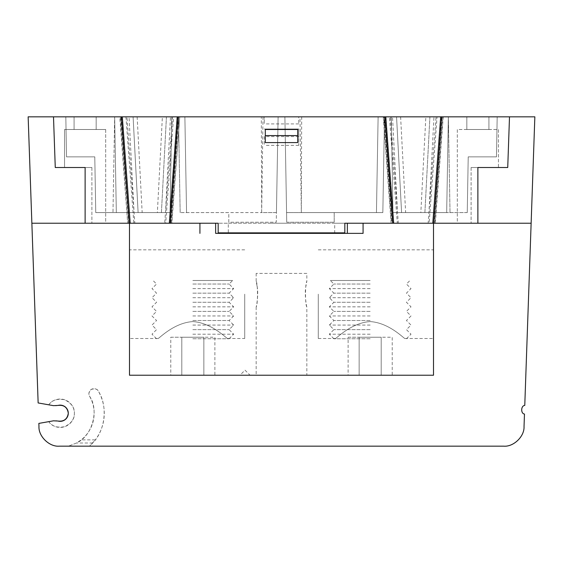 <?xml version="1.0" encoding="UTF-8"?>
<svg xmlns="http://www.w3.org/2000/svg" width="563" height="563" viewBox="0 0 563 563"><rect width="100%" height="100%" fill="white"/><g stroke="black" fill="none" stroke-linecap="round" stroke-linejoin="round"><path stroke-width="0.42" stroke-dasharray="2.81 2.11" d="M433.503 294.168L433.503 338.504L433.503 294.168M318.285 294.168L318.285 338.504L318.285 294.168M405.001 338.504C404.494 339.271 389.68 322.845 370.236 321.593C350.756 322.747 335.829 339.278 335.337 338.504C335.808 339.292 350.707 322.803 370.137 321.593C389.589 322.775 404.48 339.257 405.001 338.504L433.503 338.504M215.636 223.237L129.497 223.237L129.497 375.232L433.503 375.232L433.503 223.237L347.364 223.237M250.085 375.232L239.951 375.232L250.085 375.232L245.018 370.165L239.951 375.232M306.835 307.039C305.076 304.78 305.076 283.555 306.835 281.296L305.976 285.941C304.294 292.781 306.23 305.364 306.835 307.039L306.835 375.232L256.165 375.232L306.835 375.232M306.835 273.393L256.165 273.393L306.835 273.393L306.835 281.296M257.024 285.941L256.165 281.296C257.924 283.548 257.924 304.801 256.165 307.039C256.77 305.357 258.706 292.788 257.024 285.941M227.663 375.232L157.999 375.232L227.663 375.232M405.001 375.232L335.337 375.232L405.001 375.232M129.497 294.168L129.497 338.504L129.497 294.168M244.715 294.168L244.715 338.504L244.715 294.168M227.663 338.504C227.163 339.271 212.342 322.845 192.898 321.593C173.418 322.747 158.492 339.278 157.999 338.504C158.477 339.292 173.376 322.803 192.799 321.593C212.258 322.775 227.149 339.257 227.663 338.504L244.715 338.504M370.165 338.757L333.887 338.757L370.165 338.757M370.165 334.197L329.327 334.197L370.165 334.197M370.165 329.636L333.887 329.636L370.165 329.636M370.165 325.076L329.327 325.076L370.165 325.076M370.165 320.516L333.887 320.516L370.165 320.516M370.165 315.956L329.327 315.956L370.165 315.956M370.165 311.395L333.887 311.395L370.165 311.395M370.165 306.835L329.327 306.835L370.165 306.835M370.165 302.275L333.887 302.275L370.165 302.275M370.165 297.714L329.327 297.714L370.165 297.714M370.165 293.154L333.887 293.154L370.165 293.154M370.165 288.594L329.327 288.594L370.165 288.594M370.165 284.034L333.887 284.034L370.165 284.034M370.165 280.487L330.34 280.487L370.165 280.487M392.221 375.232L348.11 375.232L392.221 375.232L392.221 337.237L381.193 337.237L381.193 375.232L381.193 337.237L359.138 337.237L359.138 375.232L359.138 337.237L348.11 337.237L348.11 375.232M348.11 337.237L392.221 337.237M370.165 375.232L405.536 375.232L370.165 375.232M192.835 338.757L229.113 338.757L192.835 338.757M192.835 334.197L233.673 334.197L192.835 334.197M192.835 329.636L229.113 329.636L192.835 329.636M192.835 325.076L233.673 325.076L192.835 325.076M192.835 320.516L229.113 320.516L192.835 320.516M192.835 315.956L233.673 315.956L192.835 315.956M192.835 311.395L229.113 311.395L192.835 311.395M192.835 306.835L233.673 306.835L192.835 306.835M192.835 302.275L229.113 302.275L192.835 302.275M192.835 297.714L233.673 297.714L192.835 297.714M192.835 293.154L229.113 293.154L192.835 293.154M192.835 288.594L233.673 288.594L192.835 288.594M192.835 284.034L229.113 284.034L192.835 284.034M192.835 280.487L232.66 280.487L192.835 280.487M214.89 375.232L170.779 375.232L214.89 375.232L214.89 337.237L203.862 337.237L203.862 375.232L203.862 337.237L181.807 337.237L181.807 375.232L181.807 337.237L170.779 337.237L170.779 375.232M170.779 337.237L214.89 337.237M192.835 375.232L157.464 375.232L192.835 375.232M434.312 223.237L392.158 223.237L384.269 116.83L383.551 116.83L391.433 223.237L435.333 223.237L443.215 116.83L442.201 116.83L434.312 223.237L435.03 223.237L442.919 116.83L437.05 116.83L534.85 116.83L524.772 405.423C520.888 405.613 520.606 413.601 524.47 414.058L524.033 426.606C524.526 436.445 513.59 447.001 503.779 446.17L89.489 446.17L95.309 439.872L81.234 439.872A33.949 33.949 0 0 0 89.587 396.261A5.067 5.067 0 0 1 91.438 389.343A5.067 5.067 0 0 1 98.363 391.194C97.413 388.977 95.105 388.357 91.438 389.343C88.757 392.024 88.138 394.332 89.587 396.261C99.489 410.216 92.191 436.248 76.477 443.018L68.419 446.17L76.477 443.018L81.234 439.872M263.012 116.83L261.668 212.596L276.433 212.596L276.264 222.223L228.803 222.223L228.803 212.596L186.55 212.596L184.882 116.83L186.55 212.596L180.167 212.596L261.668 212.596L180.167 212.596L178.492 116.83L278.108 116.83L178.492 116.83L278.108 116.83L276.264 222.223L228.803 222.223L228.803 212.596L180.167 212.596L178.492 116.83L278.108 116.83L276.433 212.596L261.668 212.596L261.316 116.83M64.541 167.5L64.541 129.497L105.689 129.497L64.541 129.497L64.541 167.5L91.903 167.5L85.119 167.5L91.903 167.5L85.119 167.5L85.119 223.237L85.119 167.5L85.119 223.237L228.296 223.237L218.17 223.237L218.17 232.857L228.296 232.857L228.296 223.237L344.83 223.237L334.704 223.237L334.704 232.857L344.83 232.857L344.83 223.237L477.881 223.237L471.097 223.237L477.881 223.237L477.881 167.5L471.097 167.5L477.881 167.5L477.881 223.237L477.881 167.5L471.097 167.5L498.459 167.5L498.459 129.497L457.311 129.497L457.311 223.237L471.097 223.237L457.311 223.237L457.311 129.497L498.459 129.497L498.459 167.5M265.286 142.601L265.286 129.497L297.714 129.497L297.714 142.601M228.296 232.857L334.704 232.857M398.322 223.237L392.953 223.237L385.071 116.83L390.433 116.83L398.322 223.237L393.678 223.237M172.567 116.83L177.929 116.83L170.047 223.237L164.678 223.237L172.567 116.83L178.225 116.83M384.775 116.83L390.433 116.83M433.51 223.237L428.147 223.237L436.036 116.83L441.399 116.83L433.813 223.237M428.147 223.237L432.792 223.237M436.036 116.83L441.695 116.83M509.501 116.83L507.735 167.5M264.272 136.591L264.272 145.367L264.272 136.591L298.728 136.591L298.728 128.99L264.272 128.99L298.728 128.99L298.728 145.367L298.728 136.591M298.728 145.367L264.272 145.367M170.842 223.237L127.97 223.237L133.839 223.237L125.95 116.83L120.081 116.83L127.667 223.237L119.785 116.83L178.731 116.83L170.842 223.237L171.567 223.237L179.745 116.83L171.863 223.237L165.691 223.237L173.58 116.83L264.272 116.83L264.272 123.923L264.272 116.83L298.728 116.83L298.728 123.923L298.728 116.83L389.42 116.83L383.255 116.83L391.137 223.237L392.158 223.237M125.95 116.83L28.15 116.83L38.143 402.946L48.763 404.818C51.803 400.152 57.088 398.47 64.618 399.758C71.445 403.185 74.696 407.675 74.372 413.235C74.696 418.788 71.445 423.285 64.618 426.712C57.088 428 51.803 426.311 48.763 421.652L53.492 420.814A10.134 10.134 0 0 1 57.996 421.04M173.58 116.83L178.731 116.83M31.866 223.237L397.309 223.237L389.42 116.83M298.728 123.923L264.272 123.923M384.269 116.83L442.201 116.83M531.134 223.237L429.161 223.237L437.05 116.83M466.84 129.497L488.93 129.497L466.84 129.497L466.84 116.83L466.84 129.497M488.93 116.83L466.84 116.83L488.93 116.83L488.93 129.497L488.93 116.83M55.265 167.5L53.499 116.83M129.187 223.237L121.601 116.83L126.964 116.83L134.853 223.237L129.49 223.237M130.208 223.237L134.853 223.237M121.305 116.83L126.964 116.83M105.689 129.497L105.689 223.237L91.903 223.237L105.689 223.237L105.689 129.497M96.16 129.497L74.07 129.497L96.16 129.497L96.16 116.83L74.07 116.83L74.07 129.497L74.07 116.83L96.16 116.83L96.16 129.497M137.147 116.83L133.093 116.83L138.111 212.596L142.165 212.596L137.147 116.83L162.383 116.83L157.366 212.596L142.165 212.596M157.366 212.596L161.419 212.596L166.437 116.83L162.383 116.83M166.437 116.83L161.419 212.596L165.473 212.596L170.49 116.83L166.437 116.83M170.49 116.83L171.701 116.83L170.033 212.596L116.323 212.596L165.473 212.596M170.033 212.596L171.701 116.83L114.655 116.83L171.701 116.83L170.033 212.596L171.701 116.83L114.655 116.83L116.323 212.596L114.655 116.83L65.815 116.83L129.04 116.83L134.057 212.596L95.752 212.596L94.781 156.859L66.518 156.859L65.815 116.83L114.655 116.83L116.323 212.596L95.752 212.596L94.781 156.859L66.518 156.859L65.815 116.83L114.655 116.83L116.323 212.596L95.752 212.596L112.98 212.596L114.655 116.83L112.98 212.596L170.033 212.596M94.781 156.859L95.752 212.596L94.781 156.859L66.518 156.859L94.781 156.859M134.057 212.596L138.111 212.596L133.093 116.83L129.04 116.83M400.617 116.83L396.563 116.83L401.581 212.596L405.634 212.596L400.617 116.83L425.853 116.83L420.835 212.596L405.634 212.596M420.835 212.596L424.889 212.596L429.907 116.83L425.853 116.83M429.907 116.83L424.889 212.596L428.943 212.596L433.96 116.83L429.907 116.83M433.96 116.83L497.185 116.83L448.345 116.83L446.677 212.596L467.248 212.596L468.219 156.859L467.248 212.596L428.943 212.596M497.185 116.83L496.482 156.859L468.219 156.859L496.482 156.859L497.185 116.83L496.482 156.859L497.185 116.83L391.299 116.83L448.345 116.83L446.677 212.596L448.345 116.83L497.185 116.83M467.248 212.596L392.967 212.596L391.299 116.83L392.51 116.83L397.527 212.596L392.967 212.596L391.299 116.83L448.345 116.83L450.02 212.596L392.967 212.596L391.299 116.83L392.967 212.596L446.677 212.596L448.345 116.83L450.02 212.596L467.248 212.596L468.219 156.859L496.482 156.859L468.219 156.859L467.248 212.596M397.527 212.596L401.581 212.596L396.563 116.83L392.51 116.83M301.684 116.83L301.332 212.596L286.567 212.596L284.892 116.83L286.736 222.223L334.197 222.223L286.736 222.223L286.567 212.596L382.833 212.596L301.332 212.596L299.988 116.83L384.508 116.83L284.892 116.83L384.508 116.83L382.833 212.596L384.508 116.83L382.833 212.596L334.197 212.596L376.45 212.596L378.118 116.83L384.508 116.83L382.833 212.596L376.45 212.596L378.118 116.83L299.988 116.83M334.197 222.223L334.197 212.596L334.197 222.223M66.518 156.859L65.815 116.83L66.518 156.859M180.167 212.596L178.492 116.83L180.167 212.596M276.433 212.596L278.108 116.83L276.433 212.596M286.736 222.223L284.892 116.83L286.736 222.223M164.678 223.237L169.322 223.237M334.704 223.237L228.296 223.237M271.669 223.237L291.331 223.237L271.669 223.237M57.996 405.43A10.134 10.134 0 0 1 53.492 405.656L48.763 404.818A14.188 14.188 0 0 1 69.706 402.714A14.188 14.188 0 0 1 69.706 423.756A14.188 14.188 0 0 1 48.763 421.652L38.854 423.397L38.967 426.606C38.474 436.445 49.41 447.001 59.221 446.17L89.489 446.17L92.684 443.018C105.323 430.54 108.005 406.113 98.363 391.194A44.083 44.083 0 0 1 95.309 439.872M92.684 443.018L76.477 443.018M218.17 223.237L218.17 232.857L344.83 232.857L344.83 223.237M471.097 167.5L471.097 223.237L471.097 167.5M128.688 223.237L120.799 116.83M91.903 167.5L91.903 223.237L91.903 167.5M318.285 338.504L335.337 338.504M318.285 249.831L433.503 249.831M256.165 273.393L256.165 281.296M256.165 307.039L256.165 375.232M244.715 249.831L129.497 249.831M157.999 338.504L129.497 338.504M363.177 233.364L363.177 223.237M199.823 233.364L199.823 223.237M406.444 338.757L411.004 334.197L406.444 329.636L411.004 325.076L406.444 320.516L411.004 315.956L406.444 311.395L411.004 306.835L406.444 302.275L411.004 297.714L406.444 293.154L411.004 288.594L406.444 284.034L409.991 280.487M333.887 338.757L329.327 334.197L333.887 329.636L329.327 325.076L333.887 320.516L329.327 315.956L333.887 311.395L329.327 306.835L333.887 302.275L329.327 297.714L333.887 293.154L329.327 288.594L333.887 284.034L330.34 280.487M229.113 338.757L233.673 334.197L229.113 329.636L233.673 325.076L229.113 320.516L233.673 315.956L229.113 311.395L233.673 306.835L229.113 302.275L233.673 297.714L229.113 293.154L233.673 288.594L229.113 284.034L232.66 280.487M156.556 338.757L151.996 334.197L156.556 329.636L151.996 325.076L156.556 320.516L151.996 315.956L156.556 311.395L151.996 306.835L156.556 302.275L151.996 297.714L156.556 293.154L151.996 288.594L156.556 284.034L153.009 280.487"/><path stroke-width="0.84" d="M433.503 375.232L433.503 223.237L344.83 223.237L344.83 232.857L218.17 232.857L218.17 223.237L129.49 223.237L129.497 375.232L433.503 375.232M215.636 223.237L215.636 233.364L363.079 233.364L363.079 223.237M363.079 233.364L347.364 233.364L347.364 223.237M199.921 233.364L199.921 223.237M53.499 116.83L122.319 116.83L130.208 223.237L85.119 223.237L85.119 167.5L55.265 167.5L53.499 116.83L28.15 116.83L38.143 402.946L53.492 405.656L57.996 405.43A8.107 8.107 0 0 1 68.292 413.235A8.107 8.107 0 0 1 57.996 421.04L53.492 420.814L38.854 423.397L38.967 426.606C38.474 436.445 49.41 447.001 59.221 446.17L503.779 446.17C513.59 447.001 524.526 436.445 524.033 426.606L524.47 414.058C520.606 413.601 520.888 405.613 524.772 405.423L534.85 116.83L509.501 116.83L507.735 167.5L477.881 167.5L477.881 223.237L432.792 223.237L440.681 116.83L509.501 116.83M297.714 135.577L297.714 129.497L265.286 129.497L265.286 135.577L297.714 135.577L297.714 142.601L265.286 142.601L265.286 135.577M170.343 223.237L178.225 116.83L440.681 116.83M392.953 223.237L393.678 223.237L385.789 116.83M498.459 167.5L507.735 167.5M122.319 116.83L178.225 116.83M64.541 167.5L55.265 167.5M177.211 116.83L169.322 223.237L170.047 223.237M57.996 421.04C63.929 421.736 67.363 419.132 68.292 413.235C67.363 407.33 63.929 404.734 57.996 405.43M477.881 223.237L531.134 223.237M31.866 223.237L85.119 223.237M392.657 223.237L384.775 116.83M433.813 223.237L441.695 116.83M129.187 223.237L121.305 116.83"/></g></svg>
